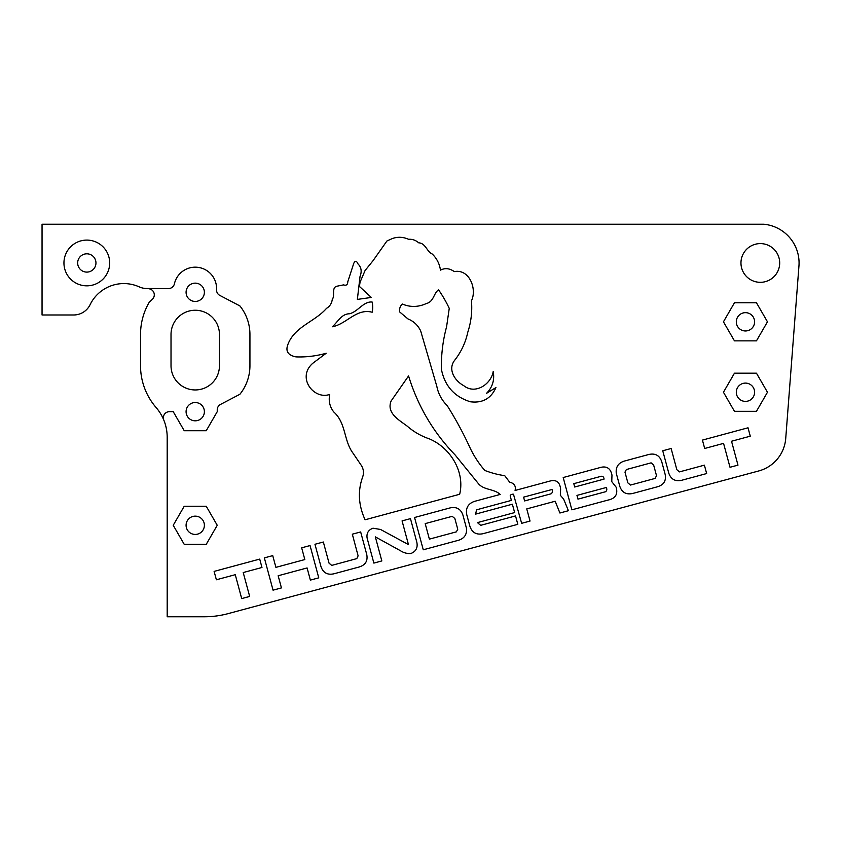 <?xml version="1.0" encoding="UTF-8"?>
<svg xmlns="http://www.w3.org/2000/svg" width="841" height="841" viewBox="0 0 841 841"><rect width="100%" height="100%" fill="white"/><g stroke="black" fill="none" stroke-linecap="round" stroke-linejoin="round"><path stroke-width="1.26" d="M195.228 283.144A9.146 9.146 0 0 0 186.082 292.3A9.146 9.146 0 0 0 195.228 301.446A9.146 9.146 0 0 0 204.384 292.3A9.146 9.146 0 0 0 195.228 283.144M168.042 288.558A6.097 6.097 0 0 0 174.413 283.816A21.34 21.34 0 0 1 198.171 267.375A21.34 21.34 0 0 1 216.547 289.672A6.097 6.097 0 0 0 219.806 295.401L239.895 305.924A45.561 45.561 0 0 1 249.935 334.455L249.935 365.74A45.561 45.561 0 0 1 239.895 394.271L220.51 404.426A6.097 6.097 0 0 0 217.241 409.83L217.241 411.67L206.234 430.729L184.232 430.729L173.225 411.67L169.451 411.67A6.097 6.097 0 0 0 163.806 420.08A45.561 45.561 0 0 1 167.191 437.32L167.191 616.768L204.384 616.768A91.48 91.48 0 0 0 228.132 613.625L758.75 470.949A36.594 36.594 0 0 0 785.736 438.403L798.95 265.977A38.907 38.907 0 0 0 763.849 224.232L42.05 224.232L42.05 314.986L73.64 314.986A18.292 18.292 0 0 0 90.103 304.684A37.509 37.509 0 0 1 139.27 286.897A18.292 18.292 0 0 0 146.797 288.516L168.042 288.558M195.228 402.524A9.146 9.146 0 0 0 186.082 411.67A9.146 9.146 0 0 0 195.228 420.815A9.146 9.146 0 0 0 204.384 411.67A9.146 9.146 0 0 0 195.228 402.524M195.228 389.951A24.21 24.21 0 0 0 219.448 365.74L219.448 334.455A24.21 24.21 0 0 0 195.228 310.245A24.21 24.21 0 0 0 171.017 334.455L171.017 365.74A24.21 24.21 0 0 0 195.228 389.951M195.228 534.434A9.146 9.146 0 0 1 186.082 525.289A9.146 9.146 0 0 1 195.228 516.143A9.146 9.146 0 0 1 204.384 525.289A9.146 9.146 0 0 1 195.228 534.434M86.812 240.095A22.865 22.865 0 0 0 63.948 262.96A22.865 22.865 0 0 0 86.812 285.835A22.865 22.865 0 0 0 109.687 262.96A22.865 22.865 0 0 0 86.812 240.095M86.812 272.106A9.146 9.146 0 0 1 77.666 262.96A9.146 9.146 0 0 1 86.812 253.814A9.146 9.146 0 0 1 95.958 262.96A9.146 9.146 0 0 1 86.812 272.106M760.327 243.596A19.364 19.364 0 0 0 740.963 262.96A19.364 19.364 0 0 0 760.327 282.324A19.364 19.364 0 0 0 779.691 262.96A19.364 19.364 0 0 0 760.327 243.596M745.452 330.965A9.146 9.146 0 0 1 736.306 321.809A9.146 9.146 0 0 1 745.452 312.663A9.146 9.146 0 0 1 754.598 321.809A9.146 9.146 0 0 1 745.452 330.965M745.452 401.388A9.146 9.146 0 0 1 736.306 392.242A9.146 9.146 0 0 1 745.452 383.097A9.146 9.146 0 0 1 754.598 392.242A9.146 9.146 0 0 1 745.452 401.388M235.259 574.687L216.379 579.775L214.119 571.396L259.711 559.097L261.971 567.486L243.217 572.542L249.672 596.437L241.703 598.582L235.259 574.687M676.837 469.688L679.496 471.885L704.39 465.157L706.65 473.546L681.799 480.253C675.365 481.714 671.034 479.391 668.816 473.273L662.74 450.765L671.129 448.505L676.837 469.688M723.565 443.386L704.684 448.474L702.424 440.095L748.017 427.796L750.277 436.174L731.533 441.241L737.977 465.136L730.009 467.281L723.565 443.386M381.835 560.936L373.867 563.092L367.096 538.019C366.413 533.183 368.379 529.914 373.005 528.211L380.542 529.462L408.463 544.611L402.072 520.894L410.461 518.634L416.852 542.35C417.924 547.754 415.927 551.486 410.871 553.525C407.17 553.767 403.701 552.831 400.442 550.718L375.338 536.873L381.835 560.936M458.629 540.237L423.265 549.783L414.55 517.499L449.882 507.964C456.327 506.492 460.658 508.816 462.886 514.944L466.45 528.169C467.102 534.277 464.495 538.303 458.629 540.237M648.832 454.476C655.423 453.036 659.743 455.538 661.814 461.972L665.115 474.229C666.398 480.653 663.864 484.826 657.536 486.76L632.726 493.457C626.324 494.886 622.025 492.542 619.838 486.445L616.264 473.22C615.633 467.123 618.23 463.097 624.064 461.152L648.832 454.476M767.465 392.242L756.458 373.183L734.456 373.183L723.449 392.242L734.456 411.302L756.458 411.302L767.465 392.242M767.465 321.809L756.458 302.76L734.456 302.76L723.449 321.809L734.456 340.868L756.458 340.868L767.465 321.809M607.927 500.101L571.859 509.825L563.197 477.53L599.065 467.848C606.193 465.504 610.492 467.922 611.975 475.123L611.764 481.62L616.127 487.181C618.135 494.266 615.402 498.576 607.927 500.101M356.794 558.624L358.108 555.838L352.326 534.193L360.663 531.954L366.739 554.461C367.99 560.905 365.436 565.099 359.065 567.013L334.024 573.772C327.58 575.233 323.259 572.91 321.031 566.781L314.965 544.274L323.343 542.014L329.062 563.197L331.722 565.394L356.794 558.624M273.052 590.172L264.347 557.888L272.736 555.628L275.901 567.36L304.831 559.559L301.667 547.817L310.056 545.557L318.76 577.841L310.371 580.101L307.091 567.948L278.161 575.749L281.441 587.912L273.052 590.172M217.241 525.289L206.234 506.229L184.232 506.229L173.225 525.289L184.232 544.348L206.234 544.348L217.241 525.289M521.651 523.323L513.462 494.193C511.654 494.119 510.561 494.676 510.172 495.864L511.391 500.406L476.553 509.814L475.617 514.114L512.369 504.201L514.639 512.579L477.877 522.492L478.066 523.207L480.705 525.331L515.544 515.932L517.804 524.321L482.965 533.72C476.395 535.086 472.032 532.595 469.888 526.235L466.723 514.524C465.599 508.059 468.122 503.685 474.292 501.425L500.206 494.434C494.035 488.695 484.332 490.292 478.687 483.985L455.086 454.918C433.294 432.327 417.788 406.003 408.568 375.948L391.149 400.947C386.187 413.099 399.191 420.101 407.275 426.187C413.688 431.79 421.005 436.006 429.215 438.823C450.051 447.423 465.22 471.633 459.67 494.266L365.089 519.78C358.424 505.22 357.625 490.934 362.681 476.91C364.069 472.8 363.564 468.879 361.157 465.178L353.01 453.162C343.559 440.505 346.219 423.107 333.751 411.953C329.788 406.855 328.442 401.02 329.704 394.44C313.861 400.095 296.326 377.546 312.831 363.238L326.171 353.262C316.248 356.048 306.187 357.257 296.011 356.889C287.906 355.301 285.236 351.065 288.021 344.158C294.844 326.497 314.933 321.725 326.529 308.342C329.809 306.408 331.722 303.433 332.279 299.417C335.317 295.433 331.07 287.086 337.409 286.119L343.527 284.889C346.271 285.782 347.69 284.752 347.785 281.767L353.756 263.338C355.175 260.5 356.595 260.699 358.003 263.937C361.336 267.27 362.019 271.422 360.043 276.395L357.362 299.407L371.312 297.451L359.443 286.445L360.043 282.208L365.078 270.518L373.078 260.647L386.913 241.01L392.179 238.623C397.572 236.636 403.039 236.868 408.568 239.296C412.29 239.012 415.664 240.179 418.692 242.818C425.683 243.249 426.671 251.48 432.253 254.024C436.805 258.429 439.538 263.801 440.463 270.129C445.047 267.795 449.651 268.29 454.277 271.611C469.415 268.668 477.204 289.041 471.454 300.815C472.369 311.485 471.128 321.998 467.754 332.353C465.525 342.707 461.11 352.085 454.508 360.474C447.496 369.714 455.076 381.078 463.717 385.641C475.123 394.944 491.112 384.326 493.204 371.491C494.718 379.953 492.511 387.228 486.592 393.283L495.927 387.585C490.986 398.571 482.471 403.302 470.382 401.767C454.413 396.826 444.763 386.008 441.409 369.336C441.115 354.849 442.839 340.658 446.582 326.781L449.252 308.342C446.193 301.866 442.629 295.696 438.55 289.819C433.388 293.477 433.967 301.656 426.303 303.559C418.198 307.228 410.187 307.375 402.271 304C399.98 306.408 399.139 309.078 399.759 312.011L407.959 318.918C413.677 321.241 417.914 325.225 420.658 330.87L436.826 386.313C438.266 393.714 441.746 400.179 447.254 405.719C455.885 419.438 463.601 433.725 470.382 448.568C474.292 456.579 479.107 463.885 484.837 470.466C491.607 473.041 498.229 474.776 504.716 475.649L509.625 482.135C514.282 483.344 516.09 486.119 515.07 490.471L549.751 481.115C556.248 479.359 559.864 482.04 560.621 489.147L560.316 495.275L563.628 499.07L568.411 510.708L559.906 513.01L555.176 501.236L526.75 508.9L530.04 521.063L521.651 523.323M163.806 420.08A45.561 45.561 0 0 0 156.09 407.517A63.853 63.853 0 0 1 140.531 365.74L140.531 334.455A63.853 63.853 0 0 1 149.235 302.255L152.4 299.249A6.097 6.097 0 0 0 149.782 288.947A12.194 12.194 0 0 0 146.681 288.516M523.586 497.157L524.605 500.931L551.118 493.793C552.474 492.763 552.779 491.333 552.011 489.494L523.586 497.157M656.495 475.607L653.646 465.062L651.102 462.855L626.366 469.53L624.968 472.137L627.87 482.871L630.498 485.057L655.202 478.392L656.495 475.607M574.697 487.013L604.048 479.107C603.891 477.131 602.955 476.185 601.231 476.269L573.793 483.659L574.697 487.013M577.967 499.134L605.415 491.775C606.897 490.808 607.202 489.378 606.308 487.486L576.958 495.402L577.967 499.134M425.199 523.617L429.383 539.134L456.348 531.859L457.756 529.241L454.855 518.519L452.206 516.332L425.199 523.617M372.164 312.232C372.878 309.015 372.878 305.619 372.164 302.045C363.47 301.089 357.93 311.811 349.488 313.756C341.362 313.924 337.788 322.008 332.279 326.781C346.65 324.079 356.342 308.069 372.164 312.232"/></g></svg>
